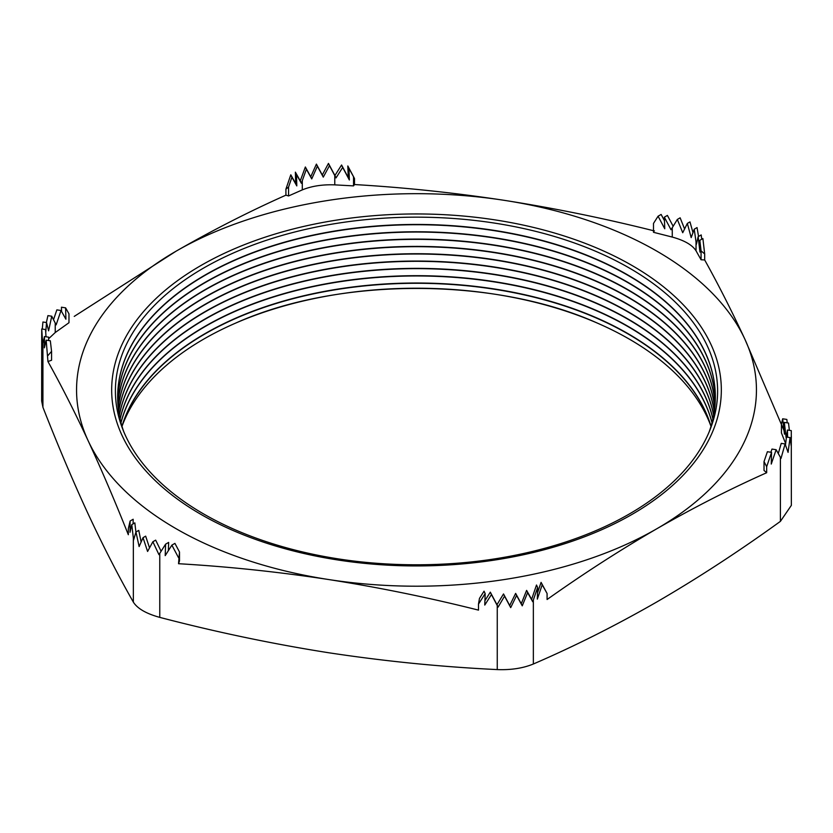 <?xml version="1.0" encoding="UTF-8"?>
<svg xmlns="http://www.w3.org/2000/svg" width="833" height="833" viewBox="0 0 833 833"><rect width="100%" height="100%" fill="white"/><g stroke="black" fill="none" stroke-linecap="round" stroke-linejoin="round"><path stroke-width="1.25" d="M161.102 551.248L155.667 540.138L152.866 541.752L158.947 554.653L159.769 553.351L159.769 617.378C216.018 632.07 272.266 643.857 328.514 652.728C384.763 661.256 441.011 666.879 497.259 669.586C510.993 670.107 523.02 668.253 533.349 664.005C574.437 646.273 615.608 625.583 656.873 601.926C698.023 578.029 739.194 551.175 780.406 521.364L791.35 505.371L791.277 430.619L787.445 430.026L787.612 437.2M149.513 547.812L145.66 536.15L143.026 537.681L147.587 551.456L152.866 541.752M178.533 563.712L179.501 552.008L179.501 560.89L178.533 563.712C228.523 566.627 278.524 571.896 328.514 579.518A339.947 196.265 180 0 1 176.127 528.726A339.947 196.265 180 0 1 88.142 440.74C101.532 469.718 114.933 501.049 128.324 534.724L128.324 528.705L130.115 521.031L133.165 519.261L133.124 523.874M710.799 425.83A300.869 173.701 0 0 0 629.248 339.093A300.869 173.701 0 0 0 597.542 323.183A300.869 173.701 0 0 0 235.458 323.183A300.869 173.701 0 0 0 122.201 425.83M710.976 426.413A298.849 172.546 0 0 0 627.822 333.825A298.849 172.546 0 0 0 326.182 291.352A298.849 172.546 0 0 0 122.024 426.413M711.018 426.267A298.849 172.546 0 0 0 627.822 333.544A298.849 172.546 0 0 0 326.067 291.102A298.849 172.546 0 0 0 121.982 426.267M712.007 422.748A298.849 172.546 0 0 0 627.822 326.505A298.849 172.546 0 0 0 323.121 284.605A298.849 172.546 0 0 0 120.993 422.748M712.038 422.612A298.849 172.546 0 0 0 627.822 326.224A298.849 172.546 0 0 0 323.006 284.355A298.849 172.546 0 0 0 120.962 422.612M712.892 419.093A298.849 172.546 0 0 0 627.822 319.185A298.849 172.546 0 0 0 320.091 277.868A298.849 172.546 0 0 0 120.108 419.093M712.923 418.947A298.849 172.546 0 0 0 627.822 318.904A298.849 172.546 0 0 0 319.976 277.618A298.849 172.546 0 0 0 120.077 418.947M713.642 415.428A298.849 172.546 0 0 0 627.822 311.865A298.849 172.546 0 0 0 317.071 271.152A298.849 172.546 0 0 0 119.358 415.428M713.662 415.292A298.849 172.546 0 0 0 627.822 311.584A298.849 172.546 0 0 0 316.957 270.902A298.849 172.546 0 0 0 119.338 415.292M714.256 411.773A298.849 172.546 0 0 0 627.822 304.545A298.849 172.546 0 0 0 314.072 264.457A298.849 172.546 0 0 0 118.744 411.773M714.277 411.627A298.849 172.546 0 0 0 627.822 304.264A298.849 172.546 0 0 0 313.958 264.207A298.849 172.546 0 0 0 118.723 411.627M714.735 408.108A298.849 172.546 0 0 0 627.822 297.225A298.849 172.546 0 0 0 311.094 257.772A298.849 172.546 0 0 0 118.265 408.108M714.745 407.972A298.849 172.546 0 0 0 627.822 296.944A298.849 172.546 0 0 0 310.98 257.522A298.849 172.546 0 0 0 118.255 407.972M715.078 404.453A298.849 172.546 0 0 0 627.822 289.905A298.849 172.546 0 0 0 308.127 251.108A298.849 172.546 0 0 0 117.922 404.453M715.078 404.307A298.849 172.546 0 0 0 627.822 289.624A298.849 172.546 0 0 0 308.023 250.858A298.849 172.546 0 0 0 117.922 404.307M715.276 400.788A298.849 172.546 0 0 0 627.822 282.585A298.849 172.546 0 0 0 305.18 244.465A298.849 172.546 0 0 0 117.724 400.788M715.287 400.652A298.849 172.546 0 0 0 627.822 282.304A298.849 172.546 0 0 0 305.065 244.215A298.849 172.546 0 0 0 117.713 400.652M715.349 397.122A298.849 172.546 0 0 0 627.822 275.265A298.849 172.546 0 0 0 302.244 237.832A298.849 172.546 0 0 0 117.651 397.122M709.247 431.671A298.849 172.546 0 0 0 715.349 396.987A298.849 172.546 0 0 0 627.822 274.984A298.849 172.546 0 0 0 302.129 237.582A298.849 172.546 0 0 0 117.651 396.987A298.849 172.546 0 0 0 123.753 431.671M203.585 513.93A301.109 173.847 180 0 1 203.585 268.08A301.109 173.847 180 0 1 629.415 268.08A301.109 173.847 180 0 1 554.955 545.386A301.109 173.847 180 0 1 278.045 545.386A301.109 173.847 180 0 1 203.585 513.93M684.622 229.033L680.134 217.819L677.333 219.443L682.727 232.73L687.34 223.421L691.182 237.613L694.233 229.2L696.378 244.371L698.158 236.697L699.949 252.076L699.835 240.31L701.063 250.879L704.676 253.93L702.885 238.55L699.835 240.31M784.04 430.609L744.858 339.146C731.468 310.397 718.067 283.991 704.676 259.948L704.676 253.93M785.675 443.635L781.437 432.941L781.437 424.07L782.666 418.791L786.831 419.436L787.237 422.852M782.666 418.791L784.457 434.17L784.342 422.404L788.518 423.049L789.361 430.328M698.158 236.697L701.209 234.937L701.709 239.227M285.917 195.161L285.917 189.143L290.8 174.805L295.673 183.51L295.382 172.15L300.265 180.876L305.357 166.985L310.751 176.794L316.405 164.101L322.298 175.013L328.452 163.414L334.908 175.513L341.572 165.007L348.236 177.564L347.83 165.975L354.504 178.533L354.504 184.551L353.536 185.894L334.772 184.864C322.413 184.405 311.594 186.082 302.296 189.893L288.562 195.953L285.917 195.161C249.265 211.488 212.665 230.158 176.127 251.16L74.241 316.394M654.467 230.96C604.477 218.413 554.476 208.208 504.486 200.368C454.485 192.746 404.494 187.477 354.504 184.551M704.676 259.948L701.063 259.761L696.034 250.806C692.358 244.996 684.434 240.414 672.262 237.072L653.499 232.303L653.499 223.421L658.08 216.205L661.131 214.445L664.474 220.735M658.08 216.205L664.755 228.763L664.349 217.174L667.4 215.414L673.179 226.305M61.559 311.448L61.444 307.21L65.609 307.856L68.972 313.854L68.972 322.725L55.228 332.534L48.637 338.719M53.458 319.872L56.863 309.866L61.028 310.511L65.911 319.216L65.609 307.856M47.95 355.524L51.563 351.359L51.563 360.241L47.95 361.543L46.169 340.145L44.378 347.83L44.482 336.532L42.712 344.206L41.723 328.952L41.65 400.954L42.92 407.275C57.998 445.749 73.065 481.297 88.142 513.951C103.209 546.25 118.286 575.645 133.353 602.124L133.353 538.097L131.791 524.644L130 532.318L130.115 521.031M47.95 361.543C61.35 385.585 74.741 411.991 88.142 440.74A339.947 196.265 180 0 1 176.127 251.16A339.947 196.265 180 0 1 504.486 200.368A339.947 196.265 180 0 1 744.858 339.146A339.947 196.265 180 0 1 656.873 528.726C693.42 507.714 730.02 489.054 766.672 472.728L766.672 466.709L771.556 452.361L767.391 451.715L764.028 461.576L766.672 466.709M497.259 669.586L497.259 605.56L491.428 594.564L484.764 605.07L485.17 593.596L478.496 604.102L478.496 610.12C428.506 597.563 378.515 587.369 328.514 579.518A339.947 196.265 0 0 0 656.873 528.726C620.21 550.009 583.61 573.604 547.083 599.51L547.083 593.492L542.2 584.776L537.327 599.125L537.618 587.421L533.349 599.979L533.349 664.005M178.533 557.693L171.869 545.136L165.205 555.632L165.6 544.168L159.769 553.351M780.406 521.364L780.406 457.338L776.137 449.716L771.254 464.064L771.556 452.361M780.406 457.338L781.01 458.421L785.082 443.958L788.07 452.371L790.08 437.575L791.163 445.707L791.35 436.409M693.025 232.761L689.974 221.901L687.34 223.421M698.564 236.468L697.044 227.576L694.233 229.2M45.721 332.669L46.533 322.558L42.92 321.996L42.296 329.045M46.533 322.558L48.595 330.826L51.75 316.217L47.918 315.624L46.377 322.527M133.353 538.097L133.582 540.013L135.956 531.995L139.132 546.573L143.026 537.681M133.353 602.124C137.445 608.59 146.254 613.671 159.769 617.378M497.259 605.56L498.092 607.122L504.548 596.157L510.702 607.621L516.595 595.47L522.249 605.841L527.643 592.586L532.735 601.759L533.349 599.979M766.672 472.728L764.028 470.458L764.028 461.576M776.137 449.716L771.972 449.07L770.889 452.257M784.342 422.404L786.133 437.783L787.445 430.026M790.08 437.575L786.467 437.023L785.488 444.957M785.082 443.958L781.25 443.364L778.282 453.548M701.063 259.761L701.063 250.879M664.349 217.174L671.013 229.731L677.333 219.443M285.917 189.143L288.562 187.071L291.914 177.21L296.798 185.915L296.496 174.555L301.379 183.27L306.388 169.203L311.729 178.908L317.363 166.184L323.277 177.127L329.483 165.632L336.022 177.908L342.686 167.412L349.35 179.97L348.954 168.381L354.504 178.533M353.536 185.894L353.536 177.023M288.562 195.953L288.562 187.071M51.75 316.217L56.144 324.849L61.028 310.511M46.013 336.761L45.555 329.545L41.723 328.952M48.616 340.52L48.658 337.178L44.482 336.532M51.563 351.359L50.334 340.791L46.169 340.145M135.914 532.131L134.842 522.885L131.791 524.644M141.1 541.939L138.767 530.382L135.956 531.995M168.36 550.644L168.651 542.398L165.6 544.168M179.501 552.008L174.92 543.376L171.869 545.136M485.17 593.596L484.046 591.191L479.464 598.406L478.496 604.102M537.618 587.421L536.504 585.016L531.621 599.364L526.612 590.378L521.271 603.727L515.637 593.388L509.723 605.508L503.517 593.95L496.978 604.727L490.314 592.159L484.921 600.655M547.083 593.492L541.086 582.371L537.472 592.981M348.236 177.564L349.35 179.97M347.83 165.975L348.954 168.381M341.572 165.007L342.686 167.412M334.908 175.513L336.022 177.908M295.382 172.15L296.496 174.555M300.265 180.876L301.379 183.27M295.673 183.51L296.798 185.915M290.8 174.805L291.914 177.21M328.452 163.414L329.483 165.632M322.298 175.013L323.277 177.127M316.405 164.101L317.363 166.184M310.751 176.794L311.729 178.908M305.357 166.985L306.388 169.203M491.428 594.564L490.314 592.159M498.092 607.122L496.978 604.727M532.735 601.759L531.621 599.364M542.2 584.776L541.086 582.371M504.548 596.157L503.517 593.95M510.702 607.621L509.723 605.508M516.595 595.47L515.637 593.388M522.249 605.841L521.271 603.727M527.643 592.586L526.612 590.378M632.049 265.498A304.826 175.992 180 0 1 632.049 514.388A304.826 175.992 180 0 1 200.951 514.388A304.826 175.992 180 0 1 200.951 265.498A304.826 175.992 180 0 1 632.049 265.498M42.92 343.248L42.92 407.275M786.467 437.023L786.467 436.346M696.034 250.806L696.034 241.487M672.262 237.072L672.262 227.763M334.772 184.864L334.772 175.555M302.296 189.893L302.296 180.584M55.228 332.534L55.228 323.225M554.955 545.386C469.979 571.251 363.021 571.251 278.045 545.386M597.542 323.183C494.708 276.858 338.292 276.858 235.458 323.183"/></g></svg>
